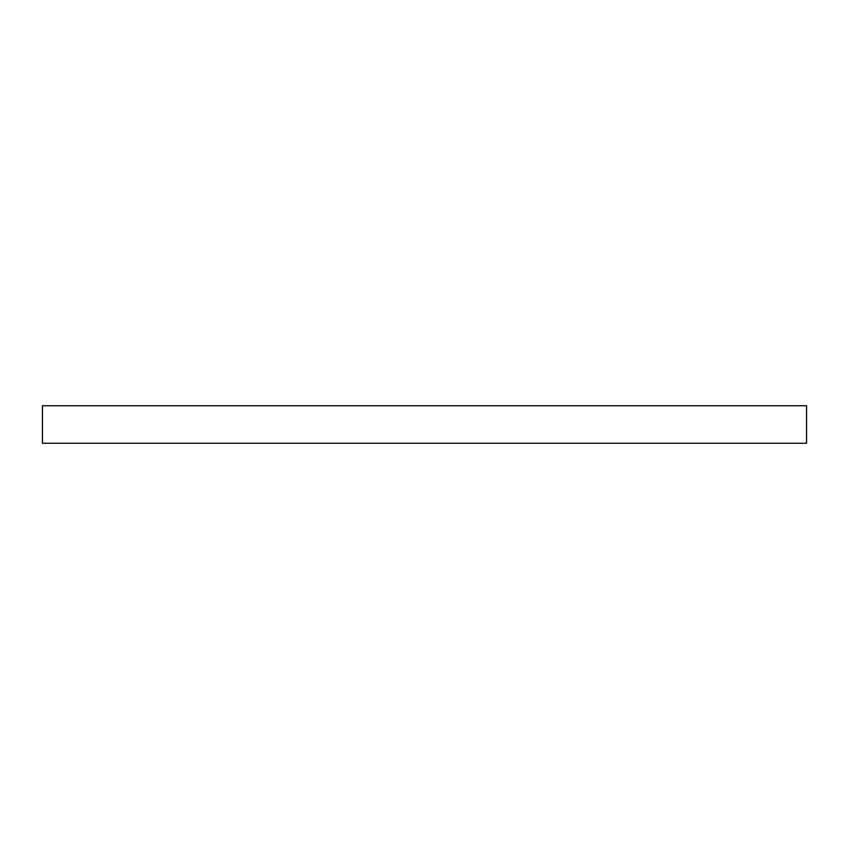 <?xml version="1.0" encoding="UTF-8"?>
<svg xmlns="http://www.w3.org/2000/svg" width="849" height="849" viewBox="0 0 849 849"><rect width="100%" height="100%" fill="white"/><g stroke="black" fill="none" stroke-linecap="round" stroke-linejoin="round"><path stroke-width="1.27" d="M806.55 405.726L806.55 443.274L42.45 443.274L42.45 405.726L806.55 405.726"/></g></svg>
